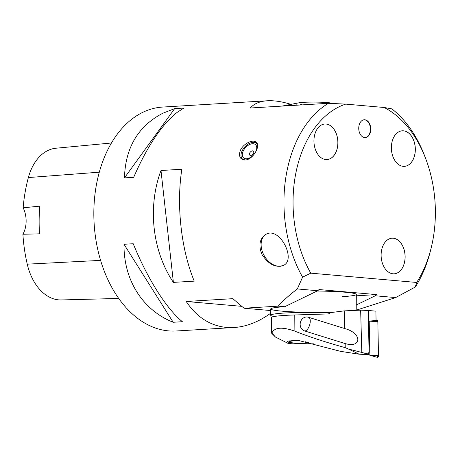 <?xml version="1.0" encoding="UTF-8"?>
<svg xmlns="http://www.w3.org/2000/svg" width="458" height="458" viewBox="0 0 458 458"><rect width="100%" height="100%" fill="white"/><g stroke="black" fill="none" stroke-linecap="round" stroke-linejoin="round"><path stroke-width="0.69" d="M281.991 106.096L299.04 102.792A16.917 1.242 0.4 0 1 327.424 102.581A16.917 1.242 0.4 0 1 330.802 103.016L333.155 103.508M282.769 106.05L287.91 105.048L282.844 106.044M284.624 105.935L287.218 105.403L284.498 105.947M287.366 105.775L290.057 105.18L287.189 105.781M290.956 105.558L293.292 104.991L290.738 105.569M295.192 105.3L296.641 104.842L294.941 105.317M299.549 105.042L301.954 104.201L299.818 105.025M431.161 247.978L430.474 250.738A112.17 75.347 -93.4 0 1 415.257 287.046L416.654 282.454A105.735 71.024 86.6 0 0 431.161 247.978A105.735 71.024 86.6 0 0 425.814 158.966L424.806 156.31A112.17 75.347 -93.4 0 0 391.853 108.872L384.125 107.487L345.698 104.115L328.455 103.308L250.268 108.002C254.11 103.663 259.783 101.252 267.283 100.777C274.027 100.388 281.933 101.579 291.002 104.35M345.698 104.115A105.735 71.024 86.6 0 0 310.77 273.157L302.589 277.159A112.17 75.347 -93.4 0 1 328.455 103.308M416.654 282.454L310.77 273.157M425.814 158.966A105.735 71.024 86.6 0 0 384.125 107.487M326.05 124.032A17.805 11.96 -93.4 0 1 337.901 141.957A17.805 11.96 -93.4 0 1 326.989 159.561A17.805 11.96 -93.4 0 1 313.988 142.507A17.805 11.96 -93.4 0 1 324.859 124.015A17.805 11.96 -93.4 0 1 326.05 124.032M403.475 130.828A17.805 11.96 -93.4 0 1 415.326 148.753A17.805 11.96 -93.4 0 1 404.42 166.357A17.805 11.96 -93.4 0 1 391.413 149.302A17.805 11.96 -93.4 0 1 402.284 130.811A17.805 11.96 -93.4 0 1 403.475 130.828M393.25 238.217A17.839 11.982 -93.4 0 1 405.124 256.177A17.839 11.982 -93.4 0 1 394.195 273.81A17.839 11.982 -93.4 0 1 381.165 256.726A17.839 11.982 -93.4 0 1 392.059 238.2A17.839 11.982 -93.4 0 1 393.25 238.217M364.814 119.784A8.931 6 -93.4 0 1 370.757 128.772A8.931 6 -93.4 0 1 365.289 137.6A8.931 6 -93.4 0 1 358.763 129.047A8.931 6 -93.4 0 1 364.219 119.773A8.931 6 -93.4 0 1 364.814 119.784M326.966 159.561A17.805 11.96 86.6 0 0 337.849 141.94A17.805 11.96 86.6 0 0 325.999 124.032A17.805 11.96 86.6 0 0 324.831 124.015M365.112 137.606A8.931 6 86.6 0 0 370.402 128.664A8.931 6 86.6 0 0 364.465 119.801A8.931 6 86.6 0 0 364.041 119.79M404.391 166.357A17.805 11.96 86.6 0 0 415.274 148.736A17.805 11.96 86.6 0 0 403.424 130.828A17.805 11.96 86.6 0 0 402.256 130.811M394.166 273.815A17.839 11.982 86.6 0 0 405.067 256.159A17.839 11.982 86.6 0 0 393.193 238.223A17.839 11.982 86.6 0 0 392.025 238.206M356.244 304.994L375.262 295.782L376.579 294.597L319.049 289.548L317.732 290.733L284.716 306.723L278.212 306.156C282.437 301.255 288.809 295.519 297.328 288.941L317.732 290.733M375.262 295.782L395.666 297.574L415.257 287.046M302.589 277.159L297.328 288.941M317.136 291.019A42.731 3.143 0.4 0 1 356.318 294.425A42.731 3.143 0.4 0 1 342.349 296.652M356.307 295.816L376.579 294.597M356.21 310.186L395.666 297.574M270.718 313.209C258.621 321.934 246.415 326.703 234.101 327.516L224.844 327.247C209.123 325.134 196.247 316.541 186.217 301.473L232.813 298.673L243.982 308.211L278.212 306.156M243.982 308.211L270.741 310.558M334.266 312.138A42.731 3.143 0.4 0 1 270.752 308.95A42.731 3.143 0.4 0 1 284.716 306.723M186.217 301.473L241.543 306.328M224.844 327.247A112.17 75.347 86.6 0 0 228.141 327.533M177.126 112.393C161.674 124.731 147.19 146.371 133.679 177.326L124.462 177.881C125.36 147.682 138.133 126.139 162.785 113.252L174.67 108.62L183.887 108.065L177.126 112.393M267.283 100.777L162.619 107.063A112.17 75.347 86.6 0 0 138.356 114.718A112.17 75.347 86.6 0 0 95.43 236.603A112.17 75.347 86.6 0 0 168.561 330.894A112.17 75.347 86.6 0 0 176.067 331.002L234.101 327.516M173.393 282.386C152.308 251.121 147.402 206.867 160.987 170.502L173.393 282.386L194.244 281.138C181.128 249.392 176.221 205.138 181.837 169.248L160.987 170.502M239.929 151.833C241.767 144.402 252.856 138.591 256.251 142.306C261.026 145.827 252.753 159.922 245.133 159.991L241.234 158.731C239.58 157.123 239.145 154.827 239.929 151.833M262.125 254.74C258.335 245.711 259.468 238.996 265.526 234.593C279.071 225.502 296.526 259.148 283.754 265.251C275.974 268.142 268.76 264.638 262.125 254.74M182.393 321.716L173.176 322.266C142.581 310.066 123.614 279.993 123.998 244.286L133.215 243.73C147.402 278.567 166.369 308.64 182.393 321.716M265.852 234.41A17.839 12.521 -120.1 0 0 263.35 254.03A17.839 12.521 -120.1 0 0 283.863 265.188M111.437 142.999L55.939 148.226A50.014 33.594 86.6 0 0 28.367 177.555A124.794 83.825 86.6 0 0 23.146 207.806L39.794 206.134A125.372 84.215 -93.4 0 0 39.531 233.832L22.9 234.261A124.794 83.825 86.6 0 0 27.251 264.163A50.014 33.594 86.6 0 0 61.263 299.944L118.742 298.45M22.9 234.261A21.366 14.353 86.6 0 0 23.146 207.806M123.998 244.286L173.176 322.266M174.67 108.62L124.462 177.881M243.318 159.836A10.683 6.504 132.4 0 1 242.419 159.218A10.683 6.504 132.4 0 1 242.334 159.132A10.683 6.504 132.4 0 1 241.326 153.012A10.683 6.504 132.4 0 1 241.343 152.949M250.497 142.93A10.683 6.504 132.4 0 1 250.56 142.907A10.683 6.504 132.4 0 1 256.841 143.446A10.683 6.504 132.4 0 1 256.927 143.526A10.683 6.504 132.4 0 1 257.304 143.949M257.482 144.625A10.505 6.401 -47.6 0 0 256.698 143.56A10.505 6.401 -47.6 0 0 250.44 142.953A10.505 6.401 -47.6 0 0 241.36 152.886A10.505 6.401 -47.6 0 0 244.475 159.997M243.45 157.741A8.902 5.422 132.4 0 1 244.062 149.474A8.902 5.422 132.4 0 1 252.484 143.726A8.902 5.422 132.4 0 1 254.992 153.001A8.902 5.422 132.4 0 1 243.45 157.741M252.518 150.854A2.719 1.655 132.4 0 1 253.285 153.688A2.719 1.655 132.4 0 1 249.759 155.13A2.719 1.655 132.4 0 1 249.948 152.606A2.719 1.655 132.4 0 1 252.518 150.854M330.699 312.785A42.731 3.143 -179.6 0 0 270.707 315.241A42.731 3.143 -179.6 0 0 274.205 316.512M368.037 354.086L369.858 355.242L369.211 321.138L368.495 321.739L369.062 352.213L368.272 310.484L360.658 310.14L361.791 352.437L365.599 353.49C367.866 353.25 369.016 352.826 369.062 352.213A1.78 1.311 -85 0 1 368.037 354.086M369.188 321.115L376.785 320.405A1.414 1.042 95 0 1 377.844 321.699L378.491 355.803A1.414 1.042 95 0 1 377.186 357.297L369.829 355.271M368.284 354.246L365.599 353.49M361.791 352.437L348.372 349.007L345.212 347.628L345.166 343.569C361.665 348.429 362.209 333.601 345.71 328.838L344.697 328.546L344.221 310.885L331.037 312.545L328.357 313.93L294.225 314.99A41.844 3.08 -179.6 0 0 271.583 317.566L271.474 333.04L271.932 332.966C274.439 327.413 281.836 326.726 294.116 330.899L294.225 314.99M368.816 354.601L359.146 354.194L348.372 349.007M376.07 320.468L375.892 311.148L368.272 310.484M368.203 354.194L367.671 354.149M290.132 342.429A25.82 1.901 0.4 0 1 287.487 341.679L291.517 343.798L307.181 343.74M359.146 354.206L340.517 351.343L297.253 340.139L287.779 341.158L287.487 341.679M360.658 310.14L344.221 310.885M345.212 347.628C326.646 342.544 309.614 336.974 294.116 330.899M344.697 328.546L308.366 317.228A7.122 6.309 -81.5 0 0 307.524 317.033A7.122 6.309 -81.5 0 0 300.322 322.672A7.122 6.309 -81.5 0 0 304.581 330.934L345.103 343.552M271.932 332.966L275.447 337.042L287.796 343.237M345.166 343.569L304.599 330.934A7.122 6.309 98.5 0 1 300.334 322.678A7.122 6.309 98.5 0 1 307.536 317.039M308.738 342.47L307.169 342.424L307.175 342.063M307.169 342.424L305.417 341.823L306.041 341.783M313.627 343.844A24.217 1.78 0.4 0 1 289.038 341.891A24.217 1.78 0.4 0 1 299.778 340.483M375.274 321.533L376.258 320.646L377.844 321.699L378.491 355.803L376.945 357.188M28.367 177.555L99.283 172.191M27.251 264.163L100.605 260.384M369.858 355.242L378.491 355.803M377.844 321.699L369.211 321.138M308.841 317.377A7.122 3.275 -72.7 0 1 309.637 324.997A7.122 3.275 -72.7 0 1 304.673 330.945A7.122 3.275 -72.7 0 1 304.599 330.934L304.581 330.934M242.419 159.218L243.003 159.745M256.841 143.446L257.259 143.829M356.204 310.341L356.318 294.425M270.707 315.241L270.752 308.95M275.441 337.048L271.491 333.063M291.511 343.803L287.607 343.202M289.038 341.891L289.05 340.471"/></g></svg>
